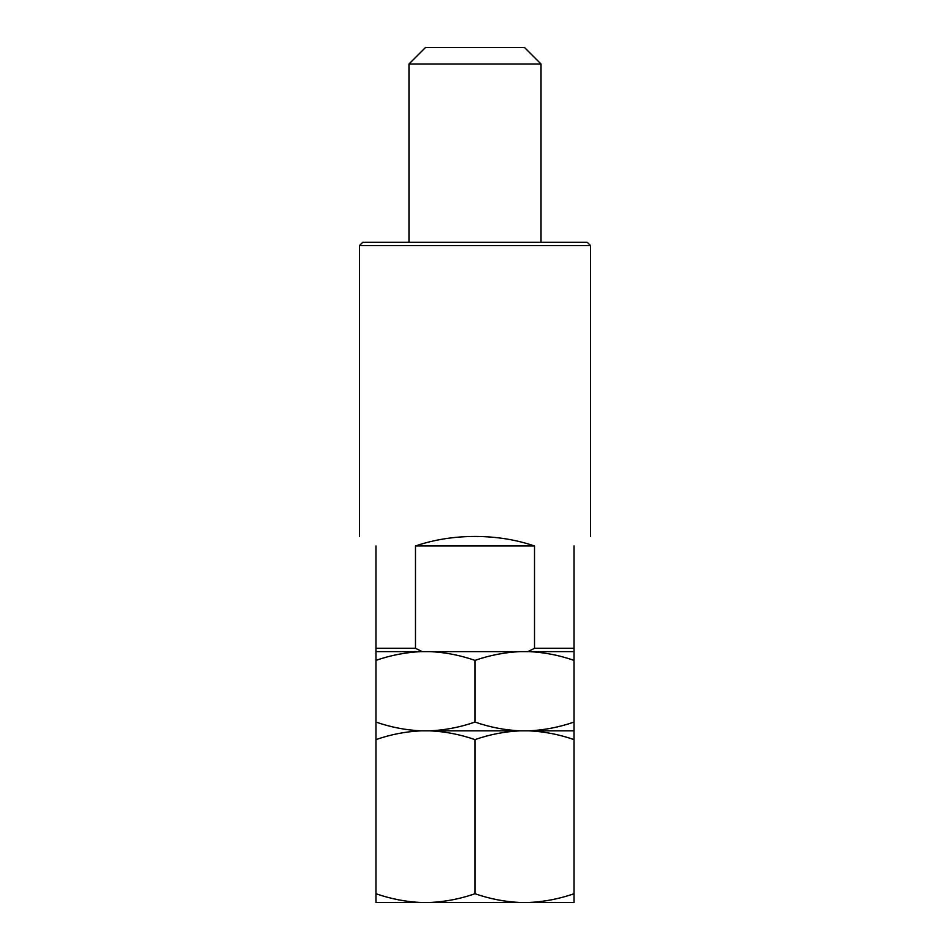 <?xml version="1.0" encoding="UTF-8"?>
<svg xmlns="http://www.w3.org/2000/svg" width="950" height="950" viewBox="0 0 950 950"><rect width="100%" height="100%" fill="white"/><g stroke="black" fill="none" stroke-linecap="round" stroke-linejoin="round"><path stroke-width="1.43" d="M408.975 64.006L541.025 64.006L524.519 47.5L425.481 47.5L408.975 64.006L408.975 242.274M359.456 245.575L362.758 242.274L587.242 242.274L590.544 245.575L359.456 245.575L359.456 536.441M534.518 545.977L415.483 545.977C433.829 539.683 453.673 536.513 475 536.441C496.327 536.513 516.171 539.683 534.518 545.977L534.518 648.316L574.038 648.316L574.038 545.977C595.804 533.401 595.804 533.401 574.038 545.977M375.963 545.977C354.196 533.401 354.196 533.401 375.963 545.977L375.963 648.316L415.483 648.316L422.18 651.617L375.963 651.617L375.963 648.316M574.038 648.316L574.038 651.617L527.82 651.617L534.518 648.316M415.483 648.316L415.483 545.977M422.18 651.617L527.82 651.617M375.963 722.071C390.782 727.213 405.793 730.134 420.992 730.835L520.03 730.835C504.616 731.583 489.606 734.504 475 739.611C460.18 734.469 445.17 731.547 429.97 730.835L420.992 730.835C405.579 731.583 390.569 734.504 375.963 739.611L375.963 651.617M420.992 902.5L375.963 902.5L375.963 893.736C390.782 898.878 405.793 901.799 420.992 902.5L429.97 902.5C445.384 901.752 460.394 898.831 475 893.736C489.82 898.878 504.83 901.799 520.03 902.5L529.008 902.5C544.421 901.752 559.431 898.831 574.038 893.736L574.038 739.611C559.217 734.469 544.207 731.547 529.008 730.835L520.03 730.835C504.83 730.134 489.82 727.213 475 722.071L475 660.381C460.18 655.239 445.17 652.318 429.97 651.617M475 722.071C460.394 727.166 445.384 730.087 429.97 730.835L574.038 730.835L574.038 739.611M475 893.736L475 739.611M375.963 893.736L375.963 739.611M574.038 893.736L574.038 902.5L529.008 902.5M429.97 902.5L520.03 902.5M574.038 722.071L574.038 730.835L529.008 730.835C544.421 730.087 559.431 727.166 574.038 722.071L574.038 660.381C559.217 655.239 544.207 652.318 529.008 651.617M520.03 651.617C504.616 652.365 489.606 655.286 475 660.381M420.992 651.617C405.579 652.365 390.569 655.286 375.963 660.381M574.038 651.617L574.038 660.381M590.544 536.441L590.544 245.575M541.025 64.006L541.025 242.274"/></g></svg>
